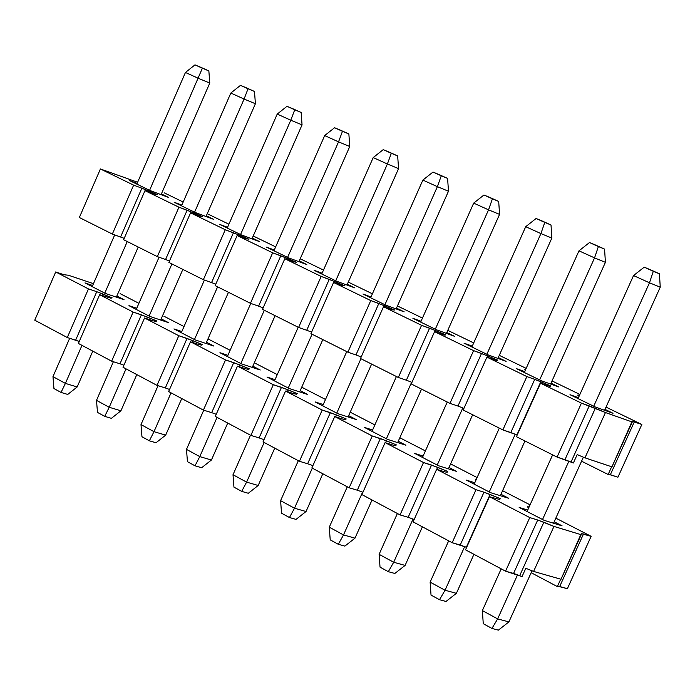 <?xml version="1.0" encoding="UTF-8"?>
<svg xmlns="http://www.w3.org/2000/svg" width="695" height="695" viewBox="0 0 695 695"><rect width="100%" height="100%" fill="white"/><g stroke="black" fill="none" stroke-linecap="round" stroke-linejoin="round"><path stroke-width="1.04" d="M124.197 238.359L112.338 234.059L79.343 217.509L100.419 168.972L137.627 182.255L100.419 168.972L79.343 217.509L112.338 234.059L133.64 185.139L100.419 168.972L133.64 185.139L112.338 234.059L120.591 236.986L141.85 188.206L133.64 185.139L141.85 188.206L120.591 236.986L124.197 238.359M157.218 194.574L147.783 190.586L147.366 191.551L147.783 190.586L141.85 188.206L157.218 194.574L156.045 194.609L157.218 194.574M168.694 197.493L161.388 193.94L168.694 197.493L150.12 190.569L168.694 197.493M137.132 183.393L129.505 180.544L150.12 190.569L129.505 180.544L137.132 183.393M195.208 212.488L213.721 219.359L206.337 215.771L213.721 219.359L195.208 212.488L174.141 202.245L195.208 212.488M181.847 205.103L174.141 202.245L181.847 205.103M241.313 234.901L259.748 241.704L252.294 238.09L259.748 241.704L241.313 234.901L219.759 224.424L241.313 234.901M227.552 227.308L219.759 224.424L227.552 227.308M288.451 257.819L306.808 264.56L299.276 260.903L306.808 264.56L288.451 257.819L266.42 247.107L288.451 257.819M274.29 250L266.42 247.107L274.29 250M336.675 281.258L354.937 287.939L347.335 284.246L354.937 287.939L336.675 281.258L314.131 270.303L336.675 281.258M322.089 273.222L314.131 270.303L322.089 273.222M386.012 305.244L404.177 311.846L396.489 308.12L404.177 311.846L386.012 305.244L362.946 294.028L386.012 305.244M371 296.965L362.946 294.028L371 296.965M436.503 329.795L454.565 336.319L446.798 332.549L454.565 336.319L436.503 329.795L412.899 318.319L436.503 329.795M421.04 321.264L412.899 318.319L421.04 321.264M488.203 354.928L506.134 361.365L498.289 357.551L506.134 361.365L488.203 354.928L464.025 343.174L488.203 354.928M472.27 346.145L464.025 343.174L472.27 346.145M541.136 380.66L558.936 387.011L551.005 383.154L558.936 387.011L541.136 380.66L516.376 368.628L541.136 380.66M524.716 371.608L516.376 368.628L524.716 371.608M595.354 407.018L613.016 413.273L604.997 409.381L613.016 413.273L595.354 407.018L569.996 394.69L595.354 407.018M578.431 397.688L569.996 394.69L578.431 397.688M497.272 360.592L497.533 360.062L487.569 355.875L487.004 357.143L487.569 355.875L473.582 350.628L434.584 331.645L442.567 334.521L445.069 335.198L445.486 334.755L435.6 330.594L435.053 331.81L435.6 330.594L421.57 325.303L383.492 306.773L391.511 309.683L394.647 310.031L384.839 305.896L384.318 307.068L384.839 305.896L370.774 300.579L333.574 282.474L341.645 285.419L344.972 285.88L335.242 281.779L334.747 282.9L335.242 281.779L321.16 276.428L284.811 258.731L292.916 261.702L296.435 262.267L286.774 258.201L286.305 259.278L286.774 258.201L272.666 252.824L237.143 235.527L245.292 238.533L248.984 239.193L239.401 235.153L238.95 236.196L239.401 235.153L225.276 229.75L190.552 212.844L198.727 215.876L202.593 216.632L193.088 212.627L192.645 213.626L193.088 212.627L178.945 207.197L144.986 190.665L156.045 194.609L144.986 190.665L123.614 239.706L144.986 190.665L178.945 207.197L157.348 256.629L123.614 239.706L157.348 256.629L178.945 207.197L187.129 210.238L165.575 259.522L157.348 256.629L165.575 259.522L187.129 210.238L202.593 216.632L198.727 215.876L190.552 212.844L168.868 262.406L190.552 212.844L225.276 229.75L203.366 279.703L168.868 262.406L203.366 279.703L225.276 229.75L233.433 232.764L211.567 282.578L203.366 279.703L211.567 282.578L233.433 232.764L248.984 239.193L245.292 238.533L237.143 235.527L215.155 285.61L237.143 235.527L272.666 252.824L250.435 303.307L215.155 285.61L250.435 303.307L272.666 252.824L280.789 255.803L258.601 306.147L250.435 303.307L258.601 306.147L280.789 255.803L296.435 262.267L292.916 261.702L284.811 258.731L262.493 309.353L284.811 258.731L321.16 276.428L298.598 327.458L262.493 309.353L298.598 327.458L321.16 276.428L329.239 279.373L306.721 330.264L298.598 327.458L306.721 330.264L329.239 279.373L344.972 285.88L341.645 285.419L333.574 282.474L310.934 333.643L333.574 282.474L370.774 300.579L347.874 352.174L310.934 333.643L347.874 352.174L370.774 300.579L378.81 303.498L355.962 354.945L347.874 352.174L355.962 354.945L378.81 303.498L394.647 310.031L391.511 309.683L383.492 306.773L360.505 358.507L383.492 306.773L421.57 325.303L398.322 377.472L360.505 358.507L398.322 377.472L421.57 325.303L429.562 328.188L406.367 380.208L398.322 377.472L406.367 380.208L429.562 328.188L445.486 334.755L445.069 335.198L442.567 334.521L434.584 331.645L411.249 383.953L434.584 331.645L473.582 350.628L449.969 403.369L411.249 383.953L449.969 403.369L473.582 350.628L481.513 353.468L457.962 406.071L449.969 403.369L457.962 406.071L481.513 353.468L497.533 360.062L497.272 360.592L494.831 359.949L497.264 360.592M169.476 261.016L165.575 259.522L169.476 261.016M524.96 369.288L524.777 369.827L525.715 369.375L524.968 369.28M573.392 462.992L557.069 457.084L516.437 436.703L540.51 383.206L550.735 386.594L540.51 383.206L516.437 436.703L557.069 457.084L581.428 403.126L540.51 383.206L581.428 403.126L557.069 457.084L564.948 459.682L589.247 405.889L581.428 403.126L605.449 412.543L632.268 422.021L632.137 421.3L634.327 421.83L641.841 424.489L606.023 407.114L641.841 424.489L632.146 421.274L611.947 466.858L584.964 457.849L577.18 454.608L584.964 457.849L605.449 412.543L595.32 408.286L571.047 462.019L573.392 462.992L577.18 454.608L573.392 462.992M617.933 477.204L608.281 474.19L610.366 474.702L634.327 421.83L610.366 474.702L617.933 477.204L641.841 424.489L617.933 477.204M608.151 474.485L581.567 461.202L608.151 474.485L611.652 466.762L608.151 474.485M579.5 395.316L577.91 394.986L579.5 395.316M552.012 380.921L579.891 394.439L552.012 380.921M517.193 435.018L502.876 429.901L463.209 410.015L486.908 357.117L494.831 359.949L486.908 357.117L463.209 410.015L502.876 429.901L526.853 376.56L486.908 357.117L526.853 376.56L502.876 429.901L510.808 432.551L534.733 379.366L526.853 376.56L534.733 379.366L510.808 432.551L516.898 434.888L540.797 381.764L534.733 379.366L550.84 385.986L550.553 386.646L550.84 385.986L540.797 381.764L517.193 435.018M499.279 355.345L526.167 368.376L499.279 355.345M463.947 408.373L457.962 406.071L463.947 408.373M447.78 330.36L473.703 342.93L447.78 330.36M411.961 382.354L406.367 380.208L411.961 382.354M397.453 305.956L422.464 318.084L397.453 305.956M361.192 356.952L355.962 354.945L361.192 356.952M348.282 282.101L372.398 293.803L348.282 282.101M311.603 332.132L306.721 330.264L311.603 332.132M300.214 258.783L323.479 270.077L300.214 258.783M263.144 307.885L258.601 306.147L263.144 307.885M253.831 236.291L275.663 246.881L253.831 236.291M215.78 284.185L211.567 282.578L215.78 284.185M208.5 214.303L228.916 224.207L208.5 214.303M164.15 192.793L183.193 202.028L164.15 192.793M579.126 396.133L577.884 395.611L577.91 394.986L577.884 395.611L579.126 396.133M525.394 370.088L524.777 369.827L525.394 370.088M595.32 408.286L589.247 405.889L564.948 459.682L571.047 462.019L595.32 408.286M611.947 466.858L632.268 422.021L605.449 412.543L584.964 457.849L611.947 466.858M498.384 630.13L491.947 628.445L483.26 623.684L491.947 628.445L498.384 630.13L508.914 621.895L498.384 630.13M660.25 287.191L604.589 410.285L660.25 287.191L659.433 273.804L660.25 287.191L649.486 282.796L660.25 287.191M583.383 457.197L553.524 523.222L583.383 457.197M532.023 570.786L508.914 621.895L532.023 570.786M650.338 269.712L659.433 273.804L644.196 267.175L659.433 273.804L653.3 271.276L649.486 282.796L593.721 406.228L649.486 282.796L653.3 271.276L644.196 267.175L650.338 269.712M568.91 461.15L542.534 519.521L568.91 461.15M517.558 574.8L497.637 618.906L508.914 621.895L497.637 618.906L491.947 628.445L497.637 618.906L482.365 610.584L483.26 623.684L482.365 610.584L501.199 568.84L482.365 610.584L497.637 618.906L517.558 574.8M527.062 511.52L552.629 454.86L527.062 511.52M578.023 398.591L633.536 275.559L644.196 267.175L633.536 275.559L649.486 282.796L633.536 275.559L578.023 398.591M445.999 601.462L439.518 599.733L431.03 595.085L439.518 599.733L445.999 601.462L456.389 593.322L445.999 601.462M605.406 262.336L550.614 384.04L605.406 262.336L604.572 249.105L605.406 262.336L594.546 257.888L605.406 262.336M524.977 440.986L500.339 495.7L524.977 440.986M473.947 554.315L456.389 593.322L473.947 554.315M595.693 245.109L604.572 249.105L589.499 242.538L604.572 249.105L598.386 246.543L594.546 257.888L539.65 379.939L594.546 257.888L598.386 246.543L589.499 242.538L595.693 245.109M515.23 434.21L489.254 491.964L515.23 434.21M464.686 546.574L445.043 590.246L456.389 593.322L445.043 590.246L439.518 599.733L445.043 590.246L430.127 582.123L431.03 595.085L430.127 582.123L448.675 540.849L430.127 582.123L445.043 590.246L464.686 546.574M474.146 484.154L499.323 428.12L474.146 484.154M524.317 372.485L578.978 250.834L589.499 242.538L578.978 250.834L594.546 257.888L578.978 250.834L524.317 372.485M394.847 573.462L388.323 571.69L380.035 567.146L388.323 571.69L394.847 573.462L405.098 565.409L394.847 573.462M551.856 238.072L497.907 358.411L551.856 238.072L551.013 224.989L551.856 238.072L540.918 233.581L551.856 238.072M472.652 414.741L448.397 468.838L472.652 414.741M422.395 526.836L405.098 565.409L422.395 526.836M542.343 221.079L551.013 224.989L536.097 218.491L551.013 224.989L544.776 222.4L540.918 233.581L486.856 354.268L540.918 233.581L544.776 222.4L536.097 218.491L542.343 221.079M462.827 407.913L437.224 465.059L462.827 407.913M413.047 519.017L393.683 562.264L405.098 565.409L393.683 562.264L388.323 571.69L393.683 562.264L379.114 554.332L380.035 567.146L379.114 554.332L397.384 513.501L379.114 554.332L393.683 562.264L413.047 519.017M422.473 457.432L447.267 402.014L422.473 457.432M471.888 346.996L525.715 226.692L536.097 218.491L525.715 226.692L540.918 233.581L525.715 226.692L471.888 346.996M344.868 546.114L338.309 544.298L330.212 539.859L338.309 544.298L344.868 546.114L354.997 538.147L344.868 546.114M499.566 214.373L446.425 333.383L499.566 214.373L498.697 201.437L499.566 214.373L488.542 209.847L499.566 214.373M421.544 389.113L397.662 442.593L421.544 389.113M372.034 499.992L354.997 538.147L372.034 499.992M490.236 197.623L498.697 201.437L483.946 195.008L498.697 201.437L492.425 198.822L488.542 209.847L435.296 329.204L488.542 209.847L492.425 198.822L483.946 195.008L490.236 197.623M411.64 382.224L386.403 438.78L411.64 382.224M362.616 492.112L343.512 534.933L354.997 538.147L343.512 534.933L338.309 544.298L343.512 534.933L329.291 527.184L330.212 539.859L329.291 527.184L347.283 486.795L329.291 527.184L343.512 534.933L362.616 492.112M371.999 431.334L396.419 376.516L371.999 431.334M420.675 322.098L473.695 203.114L483.946 195.008L473.695 203.114L488.542 209.847L473.695 203.114L420.675 322.098M296.035 519.391L289.45 517.532L281.536 513.205L289.45 517.532L296.035 519.391L306.043 511.511L296.035 519.391M448.475 191.229L396.133 308.928L448.475 191.229L447.606 178.424L448.475 191.229L437.381 186.66L448.475 191.229M371.608 364.076L348.091 416.957L371.608 364.076M322.828 473.755L306.043 511.511L322.828 473.755M439.327 174.697L447.606 178.424L433.002 172.065L447.606 178.424L441.282 175.792L437.381 186.66L384.926 304.714L437.381 186.66L441.282 175.792L433.002 172.065L439.327 174.697M360.931 358.716L336.762 413.108L360.931 358.716M312.307 468.152L294.498 508.227L306.043 511.511L294.498 508.227L289.45 517.532L294.498 508.227L280.598 500.652L281.536 513.205L280.598 500.652L298.329 460.698L280.598 500.652L294.498 508.227L312.307 468.152M322.68 405.828L346.744 351.609L322.68 405.828M370.644 297.773L422.873 180.083L433.002 172.065L422.873 180.083L437.381 186.66L422.873 180.083L370.644 297.773M248.315 493.268L241.695 491.382L233.954 487.143L241.695 491.382L248.315 493.268L258.192 485.475L248.315 493.268M398.556 168.607L346.987 285.028L398.556 168.607L397.67 155.941L398.556 168.607L387.393 164.003L398.556 168.607M322.81 339.603L299.641 391.902L322.81 339.603M274.742 448.127L258.192 485.475L274.742 448.127M389.582 152.301L397.67 155.941L383.223 149.642L397.67 155.941L391.311 153.291L387.393 164.003L335.711 280.789L387.393 164.003L391.311 153.291L383.223 149.642L389.582 152.301M312.064 334.217L288.251 388.027L312.064 334.217M264.152 442.48L246.603 482.13L258.192 485.475L246.603 482.13L241.695 491.382L246.603 482.13L233.007 474.728L233.954 487.143L233.007 474.728L250.487 435.192L233.007 474.728L246.603 482.13L264.152 442.48M274.482 380.912L298.198 327.258L274.482 380.912M321.75 274.004L373.215 157.574L383.223 149.642L373.215 157.574L387.393 164.003L373.215 157.574L321.75 274.004M201.654 467.735L195.008 465.806L187.441 461.671L195.008 465.806L201.654 467.735L211.419 460.02L201.654 467.735M349.759 146.497L298.937 261.668L349.759 146.497L348.864 133.961L349.759 146.497L338.543 141.858L349.759 146.497M275.107 315.678L252.285 367.412L275.107 315.678M227.725 423.064L211.419 460.02L227.725 423.064M340.958 130.408L348.864 133.961L334.564 127.732L348.864 133.961L342.47 131.294L338.543 141.858L287.6 257.402L338.543 141.858L342.47 131.294L334.564 127.732L340.958 130.408M264.3 310.257L240.826 363.502L264.3 310.257M217.075 417.382L199.778 456.615L211.419 460.02L199.778 456.615L195.008 465.806L199.778 456.615L186.486 449.378L187.441 461.671L186.486 449.378L203.739 410.198L186.486 449.378L199.778 456.615L217.075 417.382M227.369 356.544L250.765 303.42L227.369 356.544M273.952 250.765L324.678 135.577L334.564 127.732L324.678 135.577L338.543 141.858L324.678 135.577L273.952 250.765M156.028 442.758L149.356 440.812L141.962 436.755L149.356 440.812L156.028 442.758L165.671 435.131L156.028 442.758M302.056 124.883L251.964 238.837L302.056 124.883L301.152 112.477L302.056 124.883L290.779 120.218L302.056 124.883M228.464 292.291L205.972 343.46L228.464 292.291M181.751 398.556L165.671 435.131L181.751 398.556M293.42 109.002L301.152 112.477L286.992 106.309L301.152 112.477L294.732 109.793L290.779 120.218L240.574 234.536L290.779 120.218L294.732 109.793L286.992 106.309L293.42 109.002M217.596 286.844L194.461 339.525L217.596 286.844M171.04 392.849L153.986 431.673L165.671 435.131L153.986 431.673L149.356 440.812L153.986 431.673L140.998 424.593L141.962 436.755L140.998 424.593L158.06 385.69L140.998 424.593L153.986 431.673L171.04 392.849M181.299 332.723L204.408 280.068L181.299 332.723M227.222 228.047L277.227 114.076L286.992 106.309L277.227 114.076L290.779 120.218L277.227 114.076L227.222 228.047M111.4 418.338L104.71 416.357L97.474 412.387L104.71 416.357L111.4 418.338L120.93 410.788L111.4 418.338M255.404 103.737L206.024 216.501L255.404 103.737L254.492 91.471L255.404 103.737L244.084 99.046L255.404 103.737M182.846 269.417L160.675 320.039L182.846 269.417M136.785 374.588L120.93 410.788L136.785 374.588M246.934 88.065L254.492 91.471L240.479 85.363L254.492 91.471L248.037 88.769L244.084 99.046L194.583 212.175L244.084 99.046L248.037 88.769L240.479 85.363L246.934 88.065M171.934 263.935L149.112 316.077L171.934 263.935M126.03 368.845L109.211 407.279L120.93 410.788L109.211 407.279L104.71 416.357L109.211 407.279L96.501 400.355L97.474 412.387L96.501 400.355L113.381 361.73L96.501 400.355L109.211 407.279L126.03 368.845M136.246 309.423L159.059 257.228L136.246 309.423M181.525 205.833L230.827 93.043L240.479 85.363L230.827 93.043L244.084 99.046L230.827 93.043L181.525 205.833M67.736 394.439L61.03 392.432L53.949 388.548L61.03 392.432L67.736 394.439L77.162 386.967L67.736 394.439M209.777 83.061L161.084 194.652L209.777 83.061L208.856 70.916L209.777 83.061L198.405 78.344L209.777 83.061M138.227 247.038L116.36 297.13L138.227 247.038M92.8 351.131L77.162 386.967L92.8 351.131M201.454 67.589L208.856 70.916L194.974 64.87L208.856 70.916L202.375 68.206L149.59 190.308L202.375 68.206L194.974 64.87L201.454 67.589M127.254 241.539L104.763 293.142L127.254 241.539M81.984 345.372L65.408 383.405L77.162 386.967L65.408 383.405L61.03 392.432L65.408 383.405L52.968 376.638L53.949 388.548L52.968 376.638L69.674 338.291L52.968 376.638L65.408 383.405L81.984 345.372M92.166 286.635L114.701 234.893L92.166 286.635M136.819 184.097L185.443 72.471L194.974 64.87L185.443 72.471L198.405 78.344L185.443 72.471L136.819 184.097M79.256 341.471L67.285 337.535L34.75 320.187L55.704 271.945L64.027 274.751L68.388 275.229L93.46 283.673L68.388 275.229L64.027 274.751L55.704 271.945L34.75 320.187L67.285 337.535L88.447 288.911L55.704 271.945L88.447 288.911L67.285 337.535L75.633 340.185L96.753 291.692L88.447 288.911L96.753 291.692L75.633 340.185L79.256 341.471M112.156 297.868L102.721 293.968L102.043 295.514L102.721 293.968L96.753 291.692L112.156 297.868L110.861 298.181L112.156 297.868M124.066 299.71L116.864 295.992L124.066 299.71L105.284 293.412L124.066 299.71M92.661 285.497L84.955 282.9L105.284 293.412L84.955 282.9L92.661 285.497M149.738 316.399L168.468 322.628L161.188 318.875L168.468 322.628L149.738 316.399L128.957 305.661L149.738 316.399M136.759 308.259L128.957 305.661L136.759 308.259M195.191 339.907L213.843 346.058L206.502 342.261L213.843 346.058L195.191 339.907L173.941 328.917L195.191 339.907M181.829 331.532L173.941 328.917L181.829 331.532M241.66 363.937L260.243 370.009L252.824 366.178L260.243 370.009L241.66 363.937L219.941 352.704L241.66 363.937M227.908 355.319L219.941 352.704L227.908 355.319M289.198 388.514L307.703 394.508L300.205 390.642L307.703 394.508L289.198 388.514L266.976 377.029L289.198 388.514M275.038 379.652L266.976 377.029L275.038 379.652M337.831 413.664L356.24 419.572L348.664 415.662L356.24 419.572L337.831 413.664L315.096 401.91L337.831 413.664M323.253 404.542L315.096 401.91L323.253 404.542M387.602 439.405L405.906 445.208L398.261 441.264L405.906 445.208L387.602 439.405L364.336 427.373L387.602 439.405M372.589 430.005L364.336 427.373L372.589 430.005M438.554 465.746L456.745 471.453L449.013 467.466L456.745 471.453L438.554 465.746L414.733 453.427L438.554 465.746M423.081 456.068L414.733 453.427L423.081 456.068M490.713 492.72L508.792 498.324L500.973 494.293L508.792 498.324L490.713 492.72L466.319 480.106L490.713 492.72M474.781 482.747L466.319 480.106L474.781 482.747M544.142 520.346L562.081 525.837L554.184 521.763L562.081 525.837L544.142 520.346L519.156 507.428L544.142 520.346M527.722 510.069L519.156 507.428L527.722 510.069M447.206 472.261L447.615 471.41L437.642 467.309L436.729 469.36L437.642 467.309L423.507 462.522L385.082 442.611L393.17 445.165L395.759 445.634L396.315 444.87L386.429 440.804L385.551 442.758L386.429 440.804L372.251 435.965L334.729 416.522L342.861 419.12L345.519 419.632L346.206 418.955L336.397 414.915L335.563 416.791L336.397 414.915L322.193 410.033L285.532 391.033L293.707 393.674L296.426 394.221L297.252 393.622L287.513 389.608L286.722 391.415L287.513 389.608L273.291 384.691L237.473 366.126L245.683 368.802L248.454 369.392L249.401 368.871L239.749 364.884L238.984 366.621L239.749 364.884L225.501 359.932L190.491 341.784L198.735 344.494L201.559 345.128L202.627 344.677L193.045 340.715L192.315 342.383L193.045 340.715L178.789 335.72L144.551 317.989L152.831 320.725L155.706 321.394L156.888 321.012L147.383 317.085L146.68 318.692L147.383 317.085L133.119 312.055L99.637 294.715L110.861 298.181L99.637 294.715L78.396 343.452L99.637 294.715L133.119 312.055L111.652 361.183L78.396 343.452L111.652 361.183L133.119 312.055L141.398 314.809L119.974 363.798L111.652 361.183L119.974 363.798L141.398 314.809L156.888 321.012L155.706 321.394L152.831 320.725L144.551 317.989L123.006 367.238L144.551 317.989L178.789 335.72L157.018 385.369L123.006 367.238L157.018 385.369L178.789 335.72L187.042 338.439L165.314 387.949L157.018 385.369L165.314 387.949L187.042 338.439L202.627 344.677L201.559 345.128L198.735 344.494L190.491 341.784L168.633 391.563L190.491 341.784L225.501 359.932L203.409 410.102L168.633 391.563L203.409 410.102L225.501 359.932L233.72 362.616L211.68 412.648L203.409 410.102L211.68 412.648L233.72 362.616L249.401 368.871L248.454 369.392L245.683 368.802L237.473 366.126L215.294 416.435L237.473 366.126L273.291 384.691L250.878 435.4L215.294 416.435L250.878 435.4L273.291 384.691L281.475 387.341L259.105 437.911L250.878 435.4L259.105 437.911L281.475 387.341L297.252 393.622L296.426 394.221L293.707 393.674L285.532 391.033L263.031 441.881L285.532 391.033L322.193 410.033L299.441 461.289L263.031 441.881L299.441 461.289L322.193 410.033L330.342 412.639L307.633 463.756L299.441 461.289L307.633 463.756L330.342 412.639L346.206 418.955L345.519 419.632L342.861 419.12L334.729 416.522L311.89 467.926L334.729 416.522L372.251 435.965L349.151 487.794L311.89 467.926L349.151 487.794L372.251 435.965L380.356 438.536L357.308 490.21L349.151 487.794L357.308 490.21L380.356 438.536L396.315 444.87L395.759 445.634L393.17 445.165L385.082 442.611L361.895 494.579L385.082 442.611L423.507 462.522L400.051 514.926L361.895 494.579L400.051 514.926L423.507 462.522L431.552 465.042L408.156 517.297L400.051 514.926L408.156 517.297L431.552 465.042L447.615 471.41L447.206 472.261L444.678 471.836L447.198 472.27M123.901 365.196L119.974 363.798L123.901 365.196M475.58 479.194L475.258 480.054L475.58 479.194L476.388 479.159L475.589 479.176M522.049 576.589L505.569 571.177L465.537 549.832L489.445 496.69L499.879 499.549L489.445 496.69L465.537 549.832L505.569 571.177L529.764 517.575L489.445 496.69L529.764 517.575L505.569 571.177L513.57 573.445L537.704 520.008L529.764 517.575L537.704 520.008L553.958 526.419L581.202 534.724L581.22 533.682L583.496 533.986L591.132 536.323L555.826 518.131L591.132 536.323L581.237 533.63L561.013 579.274L533.604 571.429L525.811 568.267L533.604 571.429L553.958 526.419L543.82 522.266L519.704 575.642L522.049 576.589L525.811 568.267L522.049 576.589M567.381 588.691L557.546 586.154L559.692 586.51L583.496 533.986L559.692 586.51L567.381 588.691L591.132 536.323L567.381 588.691M557.355 586.589L531.154 572.689L557.355 586.589L560.709 579.187L557.355 586.589M529.434 506.264L527.774 506.116L529.434 506.264M502.589 490.696L530.068 504.857L502.589 490.696M466.649 547.356L452.176 542.708L413.099 521.875L436.642 469.325L444.678 471.836L436.642 469.325L413.099 521.875L452.176 542.708L475.988 489.714L436.642 469.325L475.988 489.714L452.176 542.708L460.229 545.028L483.989 492.19L475.988 489.714L483.989 492.19L460.229 545.028L466.354 547.234L490.097 494.458L483.989 492.19L500.148 498.584L499.67 499.636L500.148 498.584L490.097 494.458L466.649 547.356M450.603 463.913L477.109 477.569L450.603 463.913M414.177 519.469L408.156 517.297L414.177 519.469M399.825 437.746L425.383 450.916L399.825 437.746M362.938 492.242L357.308 490.21L362.938 492.242M350.211 412.187L374.866 424.888L350.211 412.187M312.898 465.641L307.633 463.756L312.898 465.641M301.726 387.202L325.512 399.46L301.726 387.202M264.013 439.666L259.105 437.911L264.013 439.666M254.327 362.781L277.27 374.605L254.327 362.781M216.249 414.272L211.68 412.648L216.249 414.272M208.587 339.212L230.123 350.306L208.587 339.212M169.554 389.461L165.314 387.949L169.554 389.461M163.881 316.182L184.01 326.546L163.881 316.182M120.139 293.637L138.913 303.315L120.139 293.637M528.843 507.576L527.601 507.063L527.774 506.116L527.601 507.063L528.843 507.576M475.875 480.306L475.258 480.054L475.875 480.306M543.82 522.266L537.704 520.008L513.57 573.445L519.704 575.642L543.82 522.266M561.013 579.274L581.202 534.724L553.958 526.419L533.604 571.429L561.013 579.274"/></g></svg>
